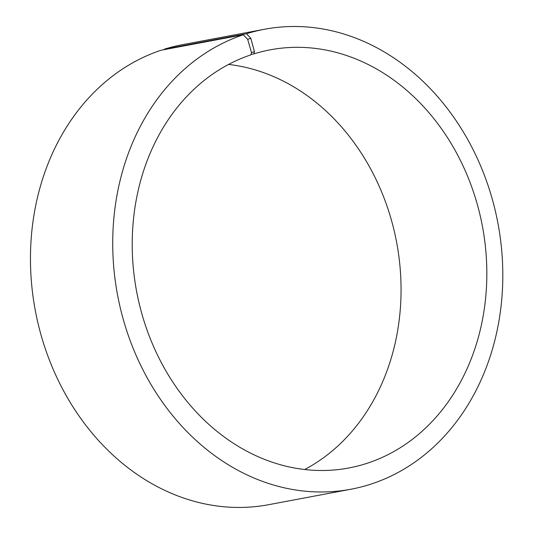 <?xml version="1.0" encoding="UTF-8"?>
<svg xmlns="http://www.w3.org/2000/svg" width="534" height="534" viewBox="0 0 534 534"><rect width="100%" height="100%" fill="white"/><g stroke="black" fill="none" stroke-linecap="round" stroke-linejoin="round"><path stroke-width="0.8" d="M304.707 469.506A212.732 175.946 79.4 0 0 396.662 242.523A212.732 175.946 79.4 0 0 228.559 64.434M251.007 54.441L253.83 53.914L254.451 51.638L250.826 38.314L246.501 33.742L164.238 49.208L164.112 49.662M254.451 51.638L251.487 52.592L250.9 54.855A212.732 175.946 79.4 0 0 139.114 303.212A212.732 175.946 79.4 0 0 348.829 467.978A212.732 175.946 79.4 0 0 482.442 226.396A212.732 175.946 79.4 0 0 270.224 49.836A212.732 175.946 79.4 0 0 253.83 53.914M251.487 52.592L247.676 39.329L250.826 38.314M247.676 39.329L243.277 34.783A234.005 193.542 79.4 0 0 120.31 307.971A234.005 193.542 79.4 0 0 350.998 489.217A234.005 193.542 79.4 0 0 497.975 223.479A234.005 193.542 79.4 0 0 264.53 29.257A234.005 193.542 79.4 0 0 246.501 33.742M243.277 34.783L161.014 50.249A234.005 193.542 79.4 0 0 38.047 323.437A234.005 193.542 79.4 0 0 268.736 504.677L350.998 489.217M264.53 29.257L182.268 44.722A234.005 193.542 79.4 0 0 164.238 49.208"/></g></svg>
